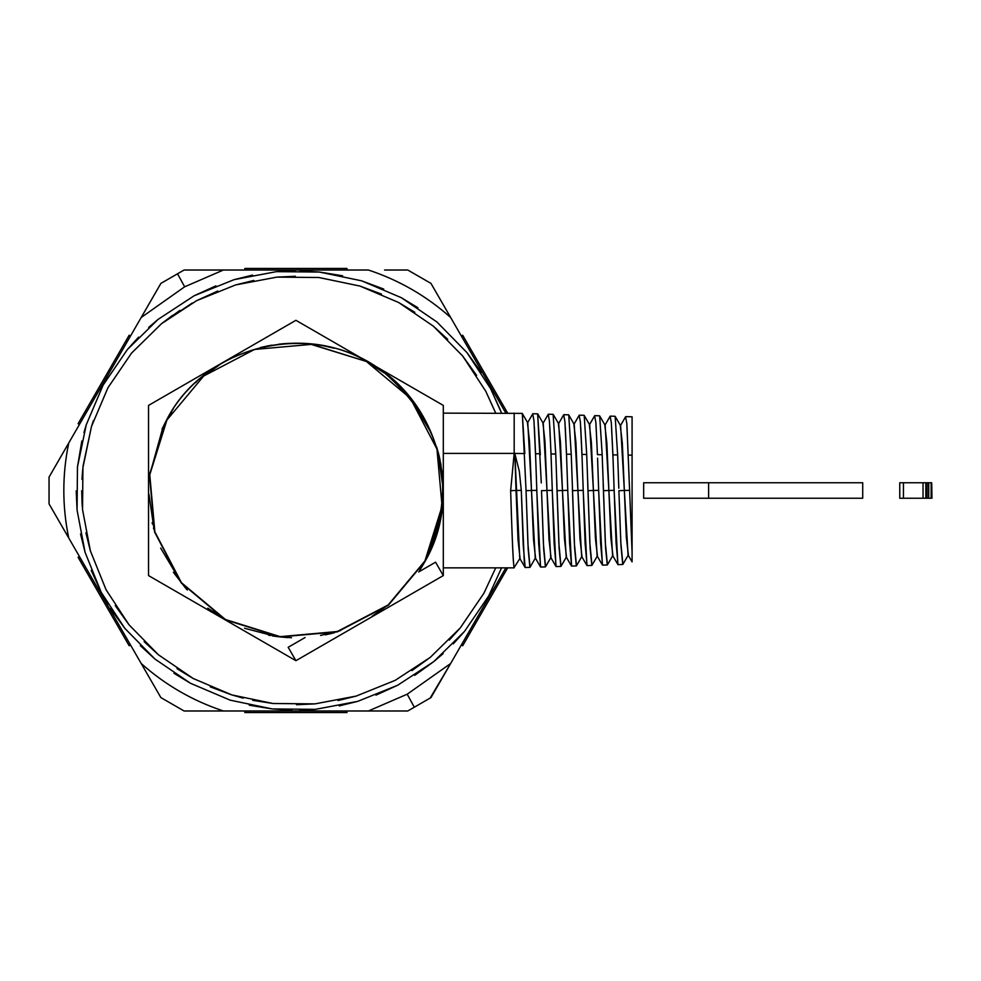<?xml version="1.0" encoding="UTF-8"?>
<svg xmlns="http://www.w3.org/2000/svg" width="981" height="981" viewBox="0 0 981 981"><rect width="100%" height="100%" fill="white"/><g stroke="black" fill="none" stroke-linecap="round" stroke-linejoin="round"><path stroke-width="1.47" d="M925.843 498.238L925.843 482.762L923.035 482.762L923.035 498.238L926.162 498.238L926.162 482.762L925.843 498.238L923.035 498.238L923.035 482.762L926.162 482.762L926.162 498.238L927.119 498.238L927.119 482.762L926.162 482.762L927.119 482.762L927.119 498.238L928.737 498.238L928.737 482.762L927.119 482.762L928.737 482.762L928.737 498.238L931.153 498.238L931.153 482.762L928.737 482.762L931.153 482.762L931.153 498.238L925.843 498.238M923.035 498.238L903.452 498.238L923.035 498.238M903.452 482.762L923.035 482.762L903.452 482.762L903.452 498.238L903.452 482.762L899.761 482.762L903.452 482.762M931.717 482.762L931.153 498.238L931.717 482.762L931.95 498.238L931.717 482.762M903.452 498.238L899.761 498.238L903.452 498.238M899.761 482.762L899.761 498.238L899.761 482.762M708.601 498.238L862.716 498.238L862.716 482.762L708.601 482.762L708.601 498.238L643.671 498.238L708.601 498.238L708.601 482.762L862.716 482.762L862.716 498.238L708.601 498.238M643.671 482.762L708.601 482.762L643.671 482.762L643.671 498.238L643.671 482.762M587.705 483.204L589.839 542.849L591.948 565.326L597.429 555.859L595.418 538.287L593.407 490.488L587.95 490.684L598.668 490.328L598.643 489.544M595.957 423.718L597.441 454.644L602.187 454.718L599.685 415.919L602.187 454.718L597.441 454.644L595.859 422.455L594.621 415.834M597.564 458.152L598.668 490.328L593.407 490.488L597.11 555.859L602.395 564.995L598.668 490.328L600.593 542.984L602.542 565.117L607.276 564.97L605.571 547.839L602.199 455.307M594.658 415.76L589.373 424.896L591.384 442.541L593.407 490.488L589.691 424.896L584.21 415.429L586.736 455.086M603.18 483.253L603.425 490.684L608.87 490.488L605.167 425.386L599.685 415.919M591.825 565.448L590.096 548.134L586.712 454.485L584.21 415.429M580.752 427.422L581.966 454.424L586.712 454.485L581.966 454.424L585.117 543.474L587.067 565.596L591.813 565.448M586.92 565.473L583.192 490.328L577.932 490.488L581.635 556.337L586.92 565.473M611.421 424.16L612.917 454.877L617.65 454.951L615.161 416.398L617.674 455.54M613.088 459.562L611.335 422.885L610.133 416.238L604.848 425.386L606.859 442.872L608.87 490.488L614.143 490.328L614.106 489.494M618.815 488.244L617.65 454.951L612.917 454.877L614.143 490.328L603.425 490.684L605.314 542.53L607.423 564.848L612.904 555.381L610.881 537.944L608.87 490.488L612.573 555.381L617.871 564.516L614.143 490.328L616.056 542.505L618.005 564.627L622.751 564.48L620.961 545.706L618.888 490.684L624.345 490.488L620.642 425.864L615.161 416.398M582.089 457.943L580.384 421.953L579.182 415.27L573.897 424.417L575.908 442.198L577.932 490.488L572.475 490.684L574.363 543.18L576.472 565.804L581.954 556.337L579.943 538.63L577.932 490.488L583.192 490.328L583.168 489.544M625.608 416.729L620.311 425.864L622.334 443.216L624.345 490.488L629.606 490.328L626.798 423.314L625.559 416.802M626.896 424.601L629.606 490.328L618.888 490.684L620.789 542.272L622.898 564.357L628.38 554.89L626.356 537.6L624.345 490.488L628.048 554.89L632.083 561.855L632.083 416.802L625.743 416.606M572.389 488.207L572.475 490.684L577.932 490.488L574.216 424.417L568.735 414.951L571.236 454.264L566.491 454.191L569.63 543.388L571.592 566.074L567.717 490.328L562.456 490.488L566.16 556.828L571.445 565.963M571.592 566.074L576.337 565.927L574.596 547.852L571.236 454.264L568.735 414.951M628.38 455.11L632.083 455.172L628.38 455.11M629.606 490.328L632.083 552.61L629.606 490.328M632.083 550.77L632.083 561.855M565.277 426.98L566.491 454.191L564.909 421.523L563.707 414.791L558.422 423.939L560.445 441.855L562.456 490.488L557 490.684L558.888 543.486L560.997 566.295L566.478 556.828L564.467 538.974L562.456 490.488L567.717 490.328L567.692 489.47M566.662 458.949L566.491 454.191L571.236 454.264M632.083 455.172L632.083 552.61M553.137 414.35L555.798 455.098M556.742 482.897L557 490.684L562.456 490.488L558.741 423.939L553.259 414.473M560.874 566.405L559.145 548.722L555.761 454.031L551.015 453.958L554.142 543.449L556.117 566.564L560.862 566.417M555.969 566.454L552.242 490.328L546.981 490.488L550.684 557.306L555.969 566.442M549.801 426.551L551.015 453.958L549.434 421.094L548.244 414.313L542.959 423.449L544.97 441.511L546.981 490.488L541.524 490.684L543.425 543.817L545.522 566.773L551.003 557.306L548.992 539.305L546.981 490.488L552.242 490.328L552.217 489.458M551.187 458.752L551.015 453.958L555.761 454.031L553.125 414.35L548.379 414.203M514.179 567.423L520.053 558.275L518.042 539.991L516.031 490.488L510.647 490.684C511.824 528.771 513.1 566.368 514.179 567.423L514.179 567.423C513.161 567.925 511.42 518.287 510.647 490.672L514.179 453.406L443.302 453.406L514.179 453.406L514.179 413.136L514.179 453.406L524.81 453.565L522.309 413.504L526.049 490.684L531.506 490.488L535.221 557.784L540.506 566.92M541.279 482.91L537.649 413.872L540.323 454.877M545.411 566.895L543.67 548.992L541.524 490.684L546.981 490.488L543.266 423.449L537.784 413.982M514.179 567.864L443.302 567.864M534.387 427.226L535.54 453.725L540.286 453.798L535.54 453.725L538.667 543.646L540.641 567.043L545.387 566.895M540.506 566.932L536.766 490.328L531.506 490.488L527.79 422.97L522.309 413.504M526.049 490.684L527.95 544.136L530.047 567.251L535.528 557.784L533.517 539.648L531.506 490.488L526.049 490.684L528.195 549.299L529.912 567.374L525.166 567.521L523.253 545.436L521.291 490.328L516.031 490.488L514.866 453.762L519.317 471.285L521.291 490.328L519.317 471.285L514.866 453.762L514.179 456.275L514.866 453.762L519.746 558.275L525.031 567.41M535.712 458.519L533.958 420.665L532.72 413.921M532.769 413.835L527.484 422.97L529.495 441.168L531.506 490.488L536.766 490.328L536.742 489.47M524.81 453.565L514.179 453.406L510.647 490.672L521.291 490.328L524.32 562.971M78.1 423.694L129.161 335.257L130.498 336.029L129.161 335.257L78.1 423.694L79.436 424.479L78.1 423.694M126.917 339.144L129.161 335.257L130.498 336.029M244.858 268.451L346.98 268.451L244.858 268.451L244.858 270.008L244.858 268.451M462.689 335.257L507.655 413.136L462.689 335.257L461.352 336.029L462.689 335.257M462.689 645.743L461.352 644.971L462.689 645.743L507.655 567.864M78.1 557.306L79.436 556.521L78.1 557.306L129.161 645.743L82.012 564.075M129.161 645.743L130.498 644.971L129.161 645.743M346.98 270.008L346.98 268.451L346.98 270.008M346.98 712.549L244.858 712.549L244.858 710.992L244.858 712.549L346.98 712.549L346.98 710.992M273.233 635.737L278.555 636.461L273.233 635.737M286.513 637.196L278.555 636.461L286.513 637.196M388.218 604.934L424.92 560.973L442.088 506.245L436.974 449.114L410.389 398.286L366.404 361.486L311.676 344.356L254.533 349.444L203.705 376.017L166.917 420.027L149.762 474.755L154.863 531.886L181.46 582.714L225.446 619.514L280.174 636.644L337.317 631.556L388.145 604.983L372.24 616.166M254.533 349.444L311.676 344.343L366.391 361.499L410.389 398.286L436.962 449.126L442.075 506.245L424.92 560.973L388.133 604.983L337.305 631.531L280.174 636.644L225.446 619.501L181.448 582.714L154.875 531.886L149.774 474.755L166.917 420.027L203.705 376.017L254.533 349.444L251.161 350.475M208.217 610.047L206.795 609.226M233.073 624.394L231.075 623.242M268.671 345.753L261.204 347.36M314.57 344.38L310.192 343.89M334.104 348.23L324.061 345.901M321.339 345.398L327.09 346.526M278.751 344.208L282.087 343.853M267.678 345.937L272.093 345.14M438.188 528.685L438.961 525.693M442.492 475.76L442.051 471.861M439.132 456.018L438.568 453.737M443.228 491.456L443.228 490.586M436.692 447.115L438.887 455.012M441.168 515.074L439.856 521.843M442.48 475.711L442.284 473.835M440.665 463.118L440.923 464.54M334.607 632.635L331.639 633.407M291.529 637.736L276.887 636.571M331.161 633.53L325.385 634.842M152.509 524.185L152.153 522.64M153.759 529.102L153.514 528.195M162.049 429.028L166.647 419.88L149.455 474.73L154.569 531.972L181.203 582.91L225.299 619.771L280.137 636.951L337.39 631.838L388.329 605.216L425.202 561.12C458.139 488.097 444.454 425.227 384.111 372.51C316.471 318.567 205.728 342.688 166.647 419.88L149.455 474.718L154.569 531.972L181.215 582.91L225.299 619.784L280.137 636.951L337.403 631.85L388.341 605.228L425.202 561.12L419.549 570.599L423.78 563.658M442.075 506.343L429.261 552.377M424.92 560.973L420.027 569.274M437.931 452.511L442.909 486.821M410.953 398.985L431.186 432.928M310.781 344.27L366.404 361.486L384.049 372.817M203.631 376.066L219.597 364.822M166.917 420.027L171.81 411.726M149.774 474.657L162.576 428.623M153.919 528.489L148.94 494.179M180.896 582.015L160.663 548.085M225.446 619.514L207.776 608.171M272.73 635.651L244.527 628.245M340.689 630.525L320.566 635.43M443.302 575.589L443.302 405.411L295.919 320.309L148.536 405.411L148.536 575.589L295.919 660.691L443.302 575.589L435.576 562.187L418.666 571.948L435.576 562.187L443.302 575.589L295.919 660.691L148.536 575.589L148.536 405.411L295.919 320.309L443.302 405.411L443.302 575.589L295.919 660.691L288.181 647.288L305.066 637.54L288.181 647.288L295.919 660.691M186.476 589.091L185.887 588.428M185.507 588.011L173.576 572.548M241.976 629.544L242.687 629.949M83.127 465.742L82.404 473.001L83.127 465.742L91.491 426.441L82.931 467.557L82.539 509.556L90.35 550.819L106.071 589.765L129.087 624.885L158.517 654.854L193.208 678.509L231.859 694.928L272.976 703.5L314.975 703.88L356.238 696.069L395.184 680.348L430.316 657.331L460.273 627.914L483.927 593.211L495.699 567.864L483.927 593.211L460.273 627.914L430.316 657.331L395.184 680.348L356.238 696.069L314.975 703.88L272.976 703.5L231.859 694.928L243.276 698.165M82.343 507.251L81.963 501.242M82.318 474.044L81.987 479.341M107.922 387.789L91.491 426.441L107.922 387.789L131.564 353.086L107.922 387.789L91.491 426.441L82.919 467.63M217.807 291.014L196.666 300.652L235.612 284.931L276.875 277.12L318.862 277.5L359.978 286.072L398.629 302.491L433.332 326.146L462.762 356.103L485.767 391.235L495.699 413.136L485.767 391.235L462.75 356.115L433.332 326.146L398.629 302.491L359.978 286.072L318.862 277.5L276.875 277.12L235.612 284.931L196.666 300.652L161.534 323.669L131.564 353.086L161.534 323.669L192.227 303.043M252.718 700.324L272.976 703.5L231.859 694.928L193.22 678.509L158.517 654.854L129.087 624.897L106.071 589.765L90.362 550.819L82.539 509.556L82.919 467.557M93.44 420.518L91.491 426.441M172.73 315.232L161.534 323.669L179.94 310.376M235.612 284.931L253.797 280.443M276.875 277.12L295.355 276.274M318.862 277.5L359.978 286.072L381.511 294.104M398.629 302.491L414.816 312.289M433.332 326.146L447.692 339.291M462.75 356.115L476.594 375.38M485.767 391.235L495.466 412.523M495.699 567.864L483.927 593.211M460.273 627.914L449.31 640.066M430.316 657.331L411.91 670.624M395.184 680.348L356.238 696.069L338.053 700.557M314.975 703.88L296.483 704.726M231.859 694.928L210.302 686.884M193.208 678.509L177.034 668.711M158.517 654.854L144.158 641.709M129.087 624.885L115.255 605.62M106.071 589.765L90.35 550.819L85.899 532.793M82.171 504.847L81.693 490.807M292.154 270.805L276.384 271.651L319.45 272.044L361.621 280.824L401.266 297.672L436.852 321.927L467.03 352.657L490.635 388.697L501.573 413.136L490.635 388.697L467.03 352.67L436.852 321.927L401.266 297.672L361.621 280.824L319.45 272.044L276.384 271.651L234.067 279.659L194.115 295.784L158.088 319.389L127.358 349.567L103.091 385.153L86.254 424.798L77.462 466.968L77.07 510.046L85.089 552.364L101.202 592.303L124.808 628.331L154.986 659.073L190.584 683.328L230.216 700.176L272.387 708.956L315.465 709.349L357.783 701.341L397.722 685.216L433.761 661.611L464.491 631.433L488.746 595.847L501.573 567.864L488.746 595.847L464.491 631.433L433.761 661.611L443.142 653.616M111.908 610.574L124.808 628.343L101.202 592.303L107.812 604.038M299.696 710.195L315.465 709.349L272.387 708.956L291.897 710.183M414.718 675.345L433.761 661.611L397.722 685.216L357.783 701.341L315.465 709.349M249.26 705.216L272.387 708.956L230.216 700.176L190.584 683.328L154.986 659.073L124.808 628.343L110.583 608.527M91.233 570.39L101.202 592.303L85.089 552.364L77.07 510.046L77.462 466.968L86.254 424.798L103.091 385.153L127.358 349.567L158.088 319.389L148.707 327.384M103.103 385.153L86.254 424.798L83.961 432.609M342.577 275.784L319.45 272.044L299.953 270.817M215.906 285.863L194.115 295.784L158.088 319.389L194.115 295.784L234.067 279.659L276.384 271.651L295.183 270.781M127.358 349.567L138.579 337.133M234.067 279.659L252.608 275.085M361.621 280.824L383.73 289.076M401.266 297.672L417.918 307.752M467.03 352.67L481.254 372.473M490.635 388.697L500.617 410.61M501.573 567.864L488.746 595.847M464.491 631.433L453.271 643.867M397.722 685.216L375.944 695.137M357.783 701.341L339.242 705.915M230.216 700.176L190.584 683.328L173.931 673.248M154.986 659.073L140.295 645.608M85.089 552.364L80.54 533.958M77.07 510.046L76.199 490.88M77.462 466.968L81.84 441.009M411.701 272.277L427.078 281.155M182.515 270.915L177.536 273.785L184.649 286.808L223.447 270.008L368.402 270.008C399.083 280.161 426.502 295.992 450.647 317.488L430.966 283.399L407.753 270.008L430.966 283.399L450.647 317.488C426.502 295.992 399.083 280.161 368.402 270.008L184.097 270.008L182.417 270.964M49.05 499.439L49.05 503.903L68.731 537.98C62.183 506.331 62.183 474.669 68.731 443.02L160.884 283.399L184.097 270.008L223.447 270.008L184.649 286.808L177.536 273.785L160.884 283.399L177.536 273.785L160.896 283.399L141.203 317.488L184.649 286.808L141.203 317.488L49.05 477.097L49.05 481.561M49.05 477.097L68.731 443.02C62.183 474.669 62.183 506.331 68.731 537.98L49.05 503.903L49.05 477.097L49.05 503.903L60.663 524.013M397.293 710.992L184.097 710.992L160.884 697.601L184.097 710.992L223.447 710.992C192.767 700.839 165.348 685.008 141.203 663.512L160.884 697.601L184.097 710.992L160.884 697.601L141.203 663.512C165.348 685.008 192.767 700.839 223.447 710.992L407.753 710.992L414.313 707.215L407.201 694.192L368.402 710.992L407.201 694.192L450.647 663.512L505.865 567.864L450.647 663.512L407.201 694.192L414.313 707.215L409.433 710.036M68.731 537.98L141.203 663.512L68.731 537.98M505.865 413.136L450.647 317.488L505.865 413.136M414.313 707.215L430.966 697.601L450.647 663.512L430.193 698.043M442.713 303.754L430.966 283.399M194.545 270.008L184.097 270.008M407.753 270.008L384.564 270.008M141.203 317.488L160.884 283.399L141.203 317.488M149.161 677.295L160.884 697.601M184.097 710.992L207.273 710.992M409.322 710.085L407.753 710.992M450.647 663.512L430.966 697.601L450.647 663.512M368.402 270.008C399.083 280.161 426.502 295.992 450.647 317.488L450.5 317.366M218.959 364.907L216.2 366.636M196.801 381.523L195.624 382.602M173.012 409.31L172.423 410.205M419.684 410.61L418.961 409.506M187.297 589.998L173.379 572.242M396.324 382.713L394.043 380.628M395.061 381.548L393.982 380.579M268.659 635.259L270.118 635.529M281.412 637.086L272.497 635.933M287.507 637.564L284.723 637.38M283.668 637.294L282.798 637.221M438.556 527.324L425.202 561.12C464.712 493.026 436.594 397.182 366.551 361.229C298.445 321.731 202.601 349.825 166.647 419.88M438.863 454.914L442.431 475.233M442.505 475.871L443.228 489.249M281.584 343.902L287.102 343.473M314.852 344.417L322.847 345.68M172.595 409.948L173.122 409.151M216.151 366.661L218.236 365.349M441.18 515L438.752 526.552M442.517 505.031L442.333 506.723M438.066 451.812L441.033 465.153M442.296 473.909L442.468 475.564M442.443 475.307L439.831 459.01M439.696 458.434L438.801 454.632M442.419 505.938L442.492 505.24M438.066 529.188L439.77 522.26M440.506 518.716L440.69 517.772M260.247 347.593L269.714 345.557M267.739 345.925L266.709 346.134M263.521 346.82L262.565 347.029M295.722 343.203L287.874 343.424M286.427 343.509L284.87 343.62M283.889 343.693L281.903 343.877M332.78 347.875L323.252 345.753M295.085 343.203L296.642 343.203M281.13 343.951L282.013 343.865M279.34 344.147L280.983 343.963M599.55 415.797L594.805 415.65M615.013 416.275L610.268 416.128M579.33 415.159L584.075 415.306M563.854 414.681L568.6 414.828M443.302 413.136L522.174 413.381M537.649 413.872L532.904 413.712"/></g></svg>
